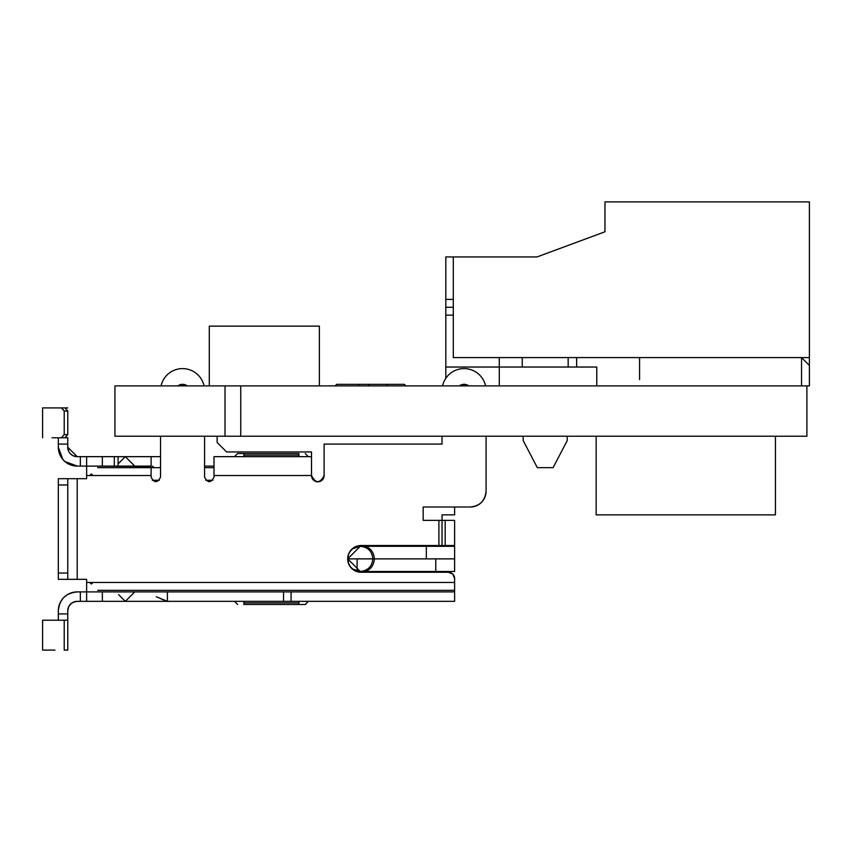 <?xml version="1.0" encoding="UTF-8"?>
<svg xmlns="http://www.w3.org/2000/svg" width="852" height="852" viewBox="0 0 852 852"><rect width="100%" height="100%" fill="white"/><g stroke="black" fill="none" stroke-linecap="round" stroke-linejoin="round"><path stroke-width="1.28" d="M240.743 436.224L806.887 436.224L806.887 385.903L114.935 385.903L114.935 436.224L240.743 436.224L240.743 385.903L225.024 385.903L225.024 436.224L806.887 436.224L806.887 385.903L240.743 385.903L240.743 436.224L114.935 436.224L114.935 385.903L225.024 385.903L225.024 436.224L240.743 436.224M160.549 477.109C157.396 483.19 154.255 483.19 151.113 477.109C154.255 483.19 157.396 483.19 160.549 477.109L160.549 436.224L160.549 477.109M214.012 477.109C210.87 483.19 207.728 483.19 204.576 477.109C207.728 483.19 210.87 483.19 214.012 477.109L214.012 475.533L311.512 475.533C315.709 483.648 319.905 483.648 324.101 475.533C319.905 483.648 315.709 483.648 311.512 475.533L214.012 475.533L214.012 456.661L311.512 456.661L214.012 456.661L214.012 475.533M470.347 506.993C479.878 506.035 485.118 500.795 486.077 491.263A15.73 15.73 0 0 1 470.347 506.993L423.167 506.993L423.167 520.359L423.167 506.993L470.347 506.993C479.878 506.035 485.118 500.795 486.077 491.263L486.077 436.224L486.077 491.263C485.139 500.816 479.9 506.056 470.347 506.993L423.167 506.993L423.167 520.359L438.897 520.359L438.897 545.514L361.056 545.514A13.366 13.366 0 0 0 347.68 558.88L454.617 558.88L347.68 558.88A12.578 12.578 0 0 0 360.268 571.468A12.578 12.578 0 0 1 347.68 558.88A12.578 12.578 0 0 1 360.268 546.302A12.578 12.578 0 0 0 347.68 558.88A12.578 12.578 0 0 0 360.268 571.468L454.617 571.468L454.617 546.302L360.268 546.302A12.578 12.578 0 0 0 347.68 558.88L347.68 558.88A13.366 13.366 0 0 0 361.056 572.256L347.68 558.88L361.056 545.514L347.68 558.88L361.056 572.256L448.333 572.256A6.294 6.294 0 0 1 454.617 578.54L454.617 582.47L86.638 582.47L86.638 579.328L77.202 579.328L77.202 478.686L86.638 478.686L86.638 475.533L151.113 475.533L151.113 477.109M311.512 475.533L311.512 458.387L311.512 475.533A6.294 6.294 0 0 0 317.807 481.827A6.294 6.294 0 0 0 324.101 475.533L324.101 444.084L442.039 444.084L442.039 436.224M204.576 436.224L204.576 477.109L204.576 436.224M454.617 577.752L454.617 578.54A6.294 6.294 0 0 0 448.333 572.256L361.056 572.256C369.15 571.447 373.613 566.985 374.422 558.88C373.613 550.786 369.15 546.324 361.056 545.514C369.15 546.324 373.613 550.786 374.422 558.88C373.613 566.985 369.15 571.447 361.056 572.256C352.952 571.447 348.489 566.985 347.68 558.88L348.372 562.97L347.68 558.88C348.447 551.255 352.643 547.069 360.268 546.302L454.617 546.302L454.617 571.468L360.268 571.468L454.617 571.468M177.844 385.903A7.86 7.86 0 0 1 187.28 385.903A7.86 7.86 0 0 0 177.844 385.903L182.562 384.327L187.28 385.903L182.562 384.327L177.844 385.903M204.065 385.903A22.014 22.014 0 0 0 161.06 385.903A22.014 22.014 0 0 1 204.065 385.903M387 385.903L387 384.327C409.216 384.327 409.216 384.327 387 384.327C364.784 384.327 364.784 384.327 387 384.327L387 385.903M405.872 385.903L404.295 384.327L358.692 384.327L358.692 385.903L358.692 384.327L336.678 384.327L335.102 385.903M358.692 384.327L369.704 384.327L358.692 384.327C330.416 384.327 330.416 384.327 358.692 384.327M352.952 569.125L357.116 571.064L357.116 558.88L357.116 571.064L352.952 569.125L360.268 571.468C367.894 570.702 372.09 566.516 372.846 558.88C372.09 551.255 367.894 547.069 360.268 546.302L352.952 548.645M52.036 620.213L64.219 620.213L64.219 650.097L67.766 650.097L67.766 620.213L64.219 620.213L64.219 650.097L67.766 650.097L67.766 610.777A9.436 9.436 0 0 1 77.202 601.342L454.617 601.342L454.617 582.47L86.638 582.47L86.638 601.342L454.617 601.342L454.617 583.29M442.039 514.853L442.039 546.302L442.039 514.853L454.617 514.853L454.617 506.993L454.617 514.853L442.039 514.853M217.154 442.507L226.589 451.943L311.512 451.943L226.589 451.943L217.154 442.507L217.154 436.224M435.755 571.468L435.755 558.88M426.32 546.302L426.32 558.88L426.32 546.302M445.181 520.359L445.181 545.514L445.181 520.359M423.167 520.359L438.897 520.359L438.897 545.514L454.617 545.514L454.617 520.359L438.897 520.359L454.617 520.359L454.617 545.514L454.617 520.359L438.897 520.359L454.617 520.359M67.766 579.328L67.766 573.034L67.766 579.328L58.33 579.328L67.766 579.328L67.766 573.034L58.33 573.034L67.766 573.034L67.766 484.969L58.33 484.969L67.766 484.969L67.766 478.686L58.33 478.686L58.33 579.328L58.33 573.034L67.766 573.034L58.33 573.034L58.33 484.969L67.766 484.969L67.766 478.686L77.202 478.686L67.766 478.686L77.202 478.686L77.202 579.328L67.766 579.328L77.202 579.328L67.766 579.328L67.766 484.969L58.33 484.969L58.33 478.686L58.33 484.969L58.33 478.686L67.766 478.686L67.766 484.969L67.766 478.686M67.766 610.777L68.692 606.688L70.524 604.111L73.102 602.279L77.202 601.342A9.436 9.436 0 0 0 67.766 610.777L68.692 606.688L71.312 603.408L75.093 601.587L80.344 601.342L80.344 591.906L80.344 601.342L86.638 601.342L86.638 582.47L86.638 591.906L454.617 591.906L77.202 591.906A18.872 18.872 0 0 0 58.33 610.777A18.872 18.872 0 0 1 77.202 591.906C65.753 593.045 59.47 599.339 58.33 610.777L58.33 613.93L67.766 613.93L58.33 613.93L58.33 620.213M353.282 569.764A13.366 13.366 0 0 1 348.415 563.225M454.617 578.54A6.294 6.294 0 0 0 448.333 572.256L452.774 574.099L454.617 578.54L452.774 574.099L448.333 572.256M67.766 620.213L42.6 620.213L42.6 650.097L54.954 650.097M64.837 461.496L77.202 466.097L80.344 466.097L80.344 456.661L80.344 466.097L86.638 466.097L86.638 475.533L86.638 456.661L77.202 456.661L67.766 447.225A9.436 9.436 0 0 0 77.202 456.661A9.436 9.436 0 0 1 67.766 447.225L67.766 437.79L61.024 437.79M151.113 475.533L151.113 456.661L151.113 475.533L151.113 456.661L160.549 456.661L86.638 456.661L86.638 475.533L151.113 475.533L151.113 456.661L86.638 456.661L86.638 475.533L86.638 466.097L151.113 466.374M204.576 466.097L214.012 466.097L204.576 466.097M118.087 456.661L118.087 466.097L118.087 456.661M67.766 407.916L61.024 407.916M67.766 411.058L64.922 407.916L67.766 411.058L64.219 411.058L64.219 434.648L67.766 434.648L67.766 411.058L67.766 434.648L65.082 437.79L67.766 434.648L64.922 437.79L54.954 437.79M52.036 407.916L61.365 407.916L64.219 411.058L64.219 434.648L61.365 437.79L64.219 434.648M42.6 437.79L42.6 407.916L61.365 407.916L64.219 411.058L61.706 407.938L64.219 411.058M61.365 437.79L52.036 437.79M61.365 407.916L64.922 407.916M58.33 437.79L58.33 447.225A18.872 18.872 0 0 0 77.202 466.097A18.872 18.872 0 0 1 58.33 447.225L62.931 459.59M67.766 447.225L77.202 456.661L73.102 455.735L70.524 453.903L68.692 451.326L67.766 447.225L68.692 451.326L70.524 453.903L73.102 455.735L77.202 456.661M125.319 456.661L118.652 463.339L125.319 456.661L134.211 465.565L125.319 456.661M134.211 465.565L137.023 467.673L134.211 465.565M149.206 467.673L150.655 466.736M102.357 466.097L102.357 456.661L102.357 466.097M152.551 466.097L154.116 467.673M137.023 467.673L134.786 466.097M243.896 456.661L243.896 455.096C233.789 455.096 233.789 455.096 243.896 455.096L243.896 453.52L243.896 455.096L298.935 455.096C309.031 455.096 309.031 455.096 298.935 455.096L298.935 456.661M298.935 453.52L243.896 453.52L298.935 453.52C307.018 453.52 307.018 453.52 298.935 453.52C307.05 453.52 307.05 453.52 298.935 453.52L298.935 455.096L243.896 455.096C233.789 455.096 233.789 455.096 243.896 455.096M243.896 453.52L237.601 453.52L243.896 453.52M86.638 456.661L86.638 475.533L86.638 466.097L151.113 466.097M58.33 444.084L67.766 444.084L58.33 444.084M167.418 601.342L167.418 591.906L167.418 601.342L156.299 596.741L167.418 601.342L167.418 591.906L167.418 601.342L167.418 591.906L167.418 601.342L167.418 591.906L167.418 601.342L156.299 596.741L166.779 601.331M102.357 601.342L102.357 591.906L102.357 601.342M118.652 594.675L125.319 601.342L134.211 592.449L125.319 601.342L118.652 594.675M283.546 591.906L283.546 601.342L283.546 591.906M291.075 591.906L291.075 601.342M298.935 601.342L298.935 602.918C309.031 602.918 309.031 602.918 298.935 602.918L298.935 604.494L305.229 604.494L243.896 604.494L243.896 601.342M243.896 602.918L298.935 602.918L243.896 602.918C233.789 602.918 233.789 602.918 243.896 602.918C233.789 602.918 233.789 602.918 243.896 602.918C233.789 602.918 233.789 602.918 243.896 602.918M243.896 604.494L298.935 604.494L243.896 604.494M442.55 385.903A22.014 22.014 0 0 1 485.565 385.903A22.014 22.014 0 0 0 442.55 385.903M324.101 475.533L324.101 444.084L442.039 444.084M322.929 479.186A6.294 6.294 0 0 1 319.851 481.486M454.617 545.514L361.056 545.514C352.952 546.324 348.489 550.786 347.68 558.88C348.447 566.516 352.643 570.702 360.268 571.468C367.894 570.702 372.09 566.516 372.846 558.88C372.09 551.255 367.894 547.069 360.268 546.302C352.643 547.069 348.447 551.255 347.68 558.88M459.334 385.903A7.86 7.86 0 0 1 468.77 385.903A7.86 7.86 0 0 0 459.334 385.903L464.052 384.327L468.77 385.903L464.052 384.327L459.334 385.903M311.512 458.387L311.512 451.943L311.512 458.387M214.012 467.673L204.576 467.673L214.012 467.673M160.549 467.673L97.639 467.673L160.549 467.673M89.779 582.47L91.356 584.046L92.921 582.47M454.617 590.34L97.639 590.34L454.617 590.34M92.921 475.533L91.356 473.968L89.779 475.533M212.808 480.251L205.779 480.251M159.345 480.251L152.306 480.251M348.372 554.801L348.372 562.97M523.192 440.622L523.192 436.224L523.192 440.622L537.335 467.673L523.192 440.622M567.219 440.622L553.065 467.673L537.335 467.673L553.065 467.673L567.219 440.622L567.219 436.224M453.296 315.133L445.82 315.133L453.296 315.133M568.167 357.595L568.167 367.031M522.244 367.031L522.244 357.595M576.655 367.031L576.655 357.595L576.655 367.031M801.54 357.595L801.54 385.903L801.54 357.595L809.4 365.455L809.4 385.903L809.4 357.595L453.296 357.595L453.296 256.942L537.026 256.942L604.963 231.787L604.963 201.903L809.4 201.903L809.4 357.595L809.4 201.903L604.963 201.903L604.963 231.787L537.026 256.942L445.82 256.942L445.82 378.288L445.82 256.942L453.296 256.942L453.296 357.595L499.283 357.595L499.283 385.903L499.283 357.595L809.4 357.595M639.564 357.595L639.564 379.609L639.564 357.595M809.4 385.903L806.887 385.903M596.783 367.031L445.82 367.031L596.783 367.031L596.783 385.903M445.82 307.274L453.296 307.274M445.82 299.403L453.296 299.403M596.155 514.853L775.437 514.853L775.437 436.224L775.437 514.853L596.155 514.853L596.155 436.224L596.155 514.853M319.383 326.135L209.294 326.135L209.294 385.903L209.294 326.135L319.383 326.135L319.383 385.903L319.383 326.135M225.024 385.903L240.743 385.903L225.024 385.903M58.33 579.328L58.33 573.034L58.33 579.328M86.638 601.342L86.638 582.47L86.638 601.342M454.617 582.47L454.617 601.342L454.617 582.47M77.202 591.906C65.753 593.045 59.47 599.339 58.33 610.777M58.33 447.225C59.47 458.674 65.753 464.958 77.202 466.097C65.753 464.958 59.47 458.674 58.33 447.225M298.935 455.096C309.031 455.096 309.031 455.096 298.935 455.096C309.031 455.096 309.031 455.096 298.935 455.096M298.935 602.918C309.031 602.918 309.031 602.918 298.935 602.918C309.031 602.918 309.031 602.918 298.935 602.918M368.128 385.903L369.704 384.327M114.306 456.661L114.306 466.097M308.371 456.661L305.229 453.52M237.601 453.52L234.46 456.661M305.229 604.494L306.795 602.918L305.453 604.473M306.795 602.918L308.371 601.342M237.601 604.494L234.46 601.342"/></g></svg>
